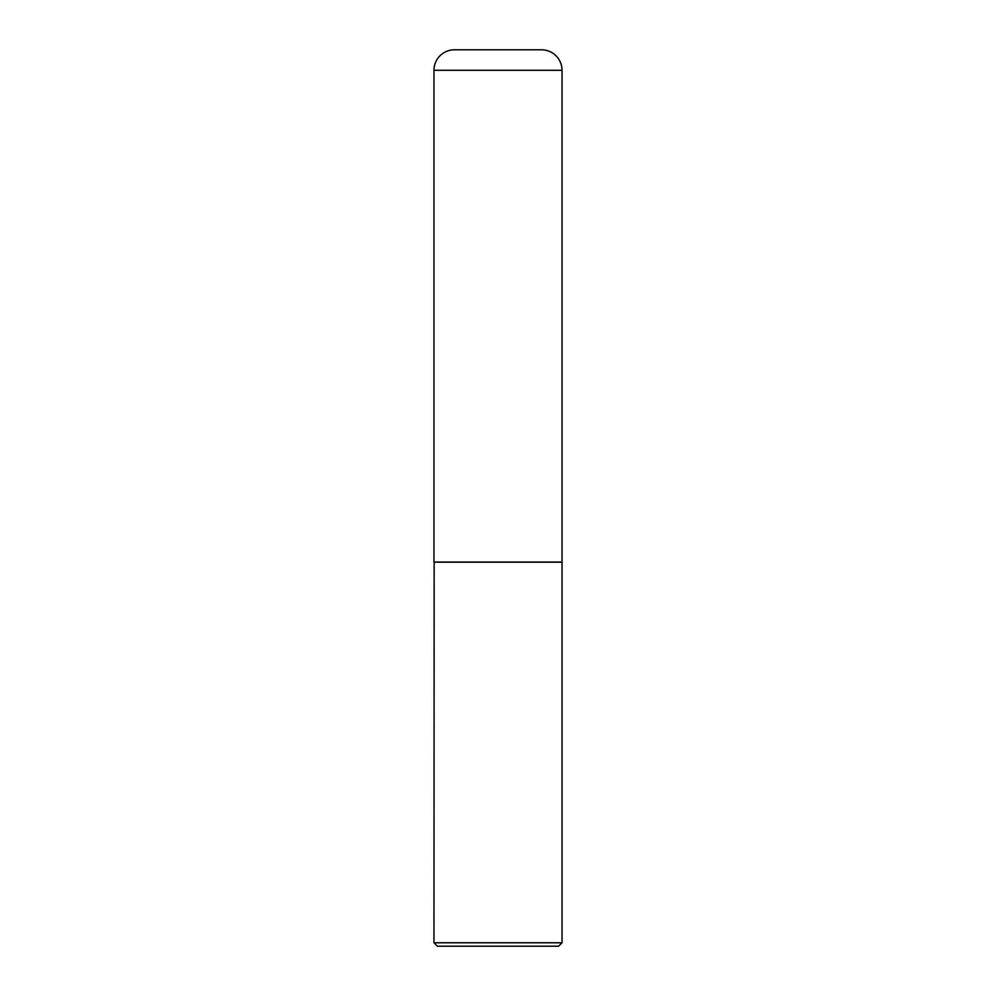 <?xml version="1.0" encoding="UTF-8"?>
<svg xmlns="http://www.w3.org/2000/svg" width="996" height="996" viewBox="0 0 996 996"><rect width="100%" height="100%" fill="white"/><g stroke="black" fill="none" stroke-linecap="round" stroke-linejoin="round"><path stroke-width="1.49" d="M433.97 70.293L433.97 562.03L562.03 562.03L562.03 70.293L433.97 70.293A20.493 20.493 0 0 1 454.462 49.8L541.538 49.8A20.493 20.493 0 0 1 562.03 70.293M434.144 562.03L433.97 942.789L562.03 942.789L562.03 562.205L433.97 562.205M562.03 942.789L558.619 946.2L437.381 946.2L433.97 942.789"/></g></svg>
